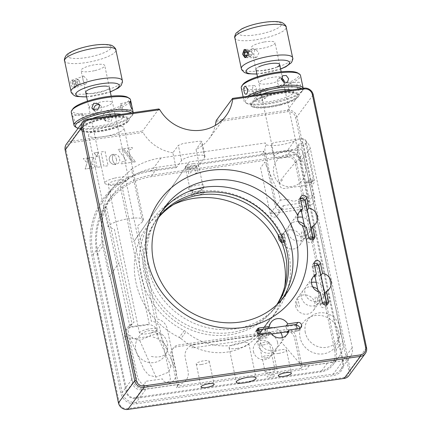 <?xml version="1.0" encoding="UTF-8"?>
<svg xmlns="http://www.w3.org/2000/svg" width="431" height="431" viewBox="0 0 431 431"><rect width="100%" height="100%" fill="white"/><g stroke="black" fill="none" stroke-linecap="round" stroke-linejoin="round"><path stroke-width="0.32" stroke-dasharray="2.15 1.62" d="M236.845 348.431A10.085 2.43 168.1 0 0 248.816 343.512A10.085 2.43 168.1 0 0 241.048 342.753A10.085 2.43 168.1 0 0 229.076 347.672A10.085 2.43 168.1 0 0 236.845 348.431M201.352 364.502A6.659 1.605 168.1 0 0 209.25 361.253A6.659 1.605 168.1 0 0 204.122 360.752A6.659 1.605 168.1 0 0 196.224 364.001A6.659 1.605 168.1 0 0 201.352 364.502M278.615 353.425A6.659 1.605 168.1 0 0 286.513 350.177A6.659 1.605 168.1 0 0 281.384 349.676A6.659 1.605 168.1 0 0 273.486 352.919A6.659 1.605 168.1 0 0 278.615 353.425M312.48 237.842L310.611 228.958L311.166 228.198M310.611 228.958A10.085 9.45 -143.5 0 1 304.426 229.842L306.554 239.927A3.227 3.022 36.5 0 0 312.798 239.706M306.446 227.115L304.426 229.842M297.584 217.386A10.085 9.45 36.5 0 0 292.789 220.694A10.085 9.45 36.5 0 0 291.248 228.069A10.085 9.45 36.5 0 0 298.947 236.037A10.085 9.45 36.5 0 0 309.016 232.681A10.085 9.45 36.5 0 0 310.606 225.537M282.391 298.904A74.644 69.919 -143.5 0 1 279.983 302.395A74.644 69.919 -143.5 0 1 205.468 327.204A74.644 69.919 -143.5 0 1 148.49 268.276A74.644 69.919 -143.5 0 1 159.923 213.663A74.644 69.919 -143.5 0 1 162.557 210.339M326.197 302.928L324.338 294.093L324.78 293.495M324.338 294.093A10.085 9.45 -143.5 0 1 318.153 294.982L320.281 305.062A3.227 3.022 36.5 0 0 326.526 304.846M320.174 292.256L318.153 294.982M311.489 282.477A10.085 9.45 36.5 0 0 306.516 285.828A10.085 9.45 36.5 0 0 304.97 293.209A10.085 9.45 36.5 0 0 312.674 301.172A10.085 9.45 36.5 0 0 322.744 297.821A10.085 9.45 36.5 0 0 324.489 292.121M142.553 221.76L131.477 169.184C128.416 172.589 118.676 180.298 113.191 187.361L111.413 189.662L105.498 199.833L103.655 207.133L108.003 226.711A18.156 4.375 -11.9 0 1 129.478 218.555A18.156 4.375 -11.9 0 1 143.464 219.923A18.156 4.375 -11.9 0 1 142.553 221.76L137.575 225.93L157.191 319.026A12.106 11.341 -143.5 0 1 167.201 328.756L176.085 370.902A12.106 11.341 -143.5 0 1 166.916 384.059L151.464 386.273A12.106 11.341 -143.5 0 1 137.457 376.441L128.573 334.294A12.106 11.341 -143.5 0 1 134.014 322.345L114.398 229.254L108.003 226.711M110.099 126.59A18.156 4.375 -11.9 0 1 124.085 127.959A18.156 4.375 -11.9 0 1 102.54 136.821A18.156 4.375 -11.9 0 1 88.554 135.447A18.156 4.375 -11.9 0 1 110.099 126.59M260.308 338.19L262.829 334.779L194.419 344.59L191.897 348L260.308 338.19A10.085 9.45 36.5 0 0 260.308 342.139A10.085 9.45 36.5 0 0 268.007 350.101A10.085 9.45 36.5 0 0 278.076 346.75A10.085 9.45 36.5 0 0 278.835 345.522L281.357 342.117A10.085 9.45 36.5 0 0 282.348 337.602M296.291 325.114A3.227 3.022 36.5 0 0 295.86 325.146L285.694 326.601A10.085 9.45 -143.5 0 1 286.847 329.596A10.085 9.45 -143.5 0 1 287.051 331.859M256.731 330.798A3.227 3.022 36.5 0 0 258.519 336.816L268.685 335.356L270.7 332.63M268.685 335.356A10.085 9.45 -143.5 0 1 267.532 332.366A10.085 9.45 -143.5 0 1 267.392 329.225L258.25 330.539M300.429 198.212A3.227 3.022 36.5 0 0 298.478 201.606L300.601 211.691M307.341 210.048L306.786 210.802L304.658 200.722A3.227 3.022 36.5 0 0 304.475 200.14M285.694 326.601L286.238 325.863M286.987 332.732L297.148 331.277A3.227 3.022 36.5 0 0 299.664 328.438M262.829 334.779A10.085 9.45 36.5 0 1 264.375 331.347A10.085 9.45 36.5 0 1 267.953 328.487L267.392 329.225M280.861 332.748A10.085 9.45 36.5 0 0 273.125 327.743M215.899 121.984L287.601 111.704A6.858 6.427 -143.5 0 1 295.537 117.275L348.83 370.17A6.858 6.427 -143.5 0 1 343.636 377.626L127.307 408.642A6.858 6.427 -143.5 0 1 119.371 403.071L66.078 150.177A6.858 6.427 -143.5 0 1 71.271 142.72L142.968 132.441L142.591 131.002L71.277 141.228A8.07 7.559 36.5 0 0 66.406 144.094M349.008 375.568A8.07 7.559 36.5 0 0 350.241 369.663L296.948 116.769A8.07 7.559 36.5 0 0 287.606 110.212L216.297 120.438M199.02 163.484L199.51 164.292L286.432 151.831A12.106 11.341 -143.5 0 1 300.439 161.663L342.429 360.914A12.106 11.341 -143.5 0 1 340.576 369.771A12.106 11.341 -143.5 0 1 333.265 374.07L136.25 402.317A12.106 11.341 -143.5 0 1 122.237 392.485L93.166 254.543A76.664 71.81 -143.5 0 1 104.916 198.454A76.664 71.81 -143.5 0 1 151.222 171.215L176.333 167.616L175.837 166.808L150.731 170.407A77.871 72.941 36.5 0 0 91.76 255.05L120.825 392.991A13.313 12.472 36.5 0 0 136.239 403.809L333.255 375.563A13.313 12.472 36.5 0 0 343.335 361.086L301.35 161.84A13.313 12.472 36.5 0 0 285.936 151.022L199.02 163.484L196.062 149.455A40.347 37.793 -143.5 0 0 209.218 138.55A40.347 37.793 -143.5 0 0 215.263 125.443M285.936 151.022L286.432 151.831L294.298 141.179L300.143 138.615A12.106 11.341 -143.5 0 1 310.266 148.366L352.256 347.618A12.106 11.341 -143.5 0 1 350.403 356.475A12.106 11.341 -143.5 0 1 343.087 360.774L309.221 365.633A12.106 11.341 -143.5 0 1 297.972 361.323L281.357 342.117M309.221 365.633L306.7 369.038L176.392 387.722L178.908 384.312L146.077 389.021A12.106 11.341 -143.5 0 1 132.064 379.188L102.993 241.247A76.664 71.81 -143.5 0 1 103.93 207.397M131.477 169.184A76.664 71.81 -143.5 0 1 161.049 157.918L265.458 142.952L265.981 145.425A8.07 7.559 -143.5 0 0 265.033 150.904L275.937 202.635A8.07 7.559 -143.5 0 0 285.279 209.191L308.456 205.867A8.07 7.559 -143.5 0 0 314.565 197.096L303.666 145.366A8.07 7.559 -143.5 0 0 300.531 140.474L300.143 138.615M199.51 164.292L204.72 157.245A12.106 2.92 168.1 0 0 204.973 156.41A12.106 2.92 168.1 0 0 194.095 155.747A12.106 2.92 168.1 0 0 181.543 160.569L176.333 167.616M175.837 166.808L172.885 152.779L178.342 145.392L183.046 143.512L198.723 141.201L201.8 141.357L196.062 149.455M93.43 157.143L89.777 168.365L85.139 169.027L88.694 157.821L93.43 157.143L89.772 168.376L85.128 169.038L88.689 157.832L93.419 157.153M123.471 148.717L132.231 147.461L132.468 148.582L127.193 151.065L135.42 161.819L133.637 162.072L123.471 148.717M135.415 161.83L133.632 162.083L123.46 148.727L132.225 147.472L132.462 148.593L127.183 151.076L135.42 161.819M118.116 149.492L122.188 148.91L132.365 162.255L121.326 163.839L121.036 162.46L126.235 160.187L118.126 149.482L122.194 148.9L132.355 162.266L121.316 163.85L121.025 162.471L126.229 160.197L118.126 149.482M112.841 154.336L113.364 154.228L112.372 156.986L112.62 160.289L113.746 162.67L115.524 164.577L113.445 164.475L111.559 163.602L110.104 162.115L109.269 160.154L109.253 158.091L110.018 156.286L111.43 154.939L113.375 154.217L112.378 156.976L112.48 159.685L113.498 162.261L115.535 164.567L113.45 164.464L111.57 163.586L110.11 162.104L109.28 160.143L109.188 158.576L109.77 156.69L111.036 155.208L112.847 154.325M97.05 167.33L94.863 156.949L98.963 156.361L101.15 166.743L97.05 167.33M94.012 152.962L98.209 152.358L96.943 156.383L94.012 152.962L98.22 152.348L96.953 156.372L94.017 152.951M87.531 157.999L86.152 161.943L83.242 158.613L87.531 157.999M91.006 168.198L92.353 163.899L95.634 167.535L91.006 168.198M116.564 159.723L115.443 156.545L113.412 154.244L116.499 154.691L117.825 155.532L119.15 157.153L119.802 160.235L119.43 161.684L118.315 163.29L115.578 164.594L116.478 162.282L116.564 159.723M103.984 166.334L100.956 151.965L105.062 151.378L108.089 165.746L103.984 166.334M172.885 152.779A40.347 37.793 -143.5 0 1 142.968 132.441M294.298 141.179A18.156 4.375 -11.9 0 1 274.655 145.511A18.156 4.375 -11.9 0 1 265.458 142.952M314.156 263.352A3.227 3.022 36.5 0 0 312.206 266.746L314.328 276.831M320.955 275.344L320.513 275.942L318.385 265.862A3.227 3.022 36.5 0 0 318.218 265.307M315.018 276.513A10.085 9.45 -143.5 0 1 320.513 275.942M323.794 288.808A10.085 9.45 36.5 0 0 316.257 282.397M305.32 332.635A18.156 17.008 -143.5 0 1 319.069 312.901A18.156 17.008 -143.5 0 1 340.086 327.652A18.156 17.008 -143.5 0 1 326.337 347.386A18.156 17.008 -143.5 0 1 305.32 332.635M310.509 225.068A10.085 9.45 36.5 0 0 302.686 217.294M194.419 344.59A12.106 11.341 36.5 0 0 185.249 357.746L188.078 371.156A12.106 11.341 -143.5 0 1 178.908 384.312M301.425 211.319A10.085 9.45 -143.5 0 1 306.786 210.802M80.214 129.138C80.064 128.152 80.936 126.967 82.838 125.588A25.014 6.029 -11.9 0 1 122.668 116.3A25.014 6.029 -11.9 0 1 114.123 127.862A25.014 6.029 -11.9 0 1 80.214 129.138L71.277 141.228L71.271 142.72M158.888 108.957L142.591 131.002M296.544 98.123A25.014 6.029 -11.9 0 1 256.714 107.416A25.014 6.029 -11.9 0 1 265.259 95.854A25.014 6.029 -11.9 0 1 299.168 94.572C299.335 95.644 298.462 96.83 296.544 98.123L287.606 110.212L287.601 111.704M103.99 166.323L100.962 151.954L105.072 151.367L108.1 165.736L103.99 166.323M87.541 157.988L86.162 161.932L83.248 158.603L87.541 157.988M91.016 168.187L92.358 163.888L95.644 167.519L91.016 168.187M306.339 141.88L314.409 180.196A4.035 3.782 -143.5 0 1 311.354 184.581L284.315 188.46A4.035 3.782 -143.5 0 1 279.644 185.179L271.568 146.863A4.035 3.782 -143.5 0 1 274.622 142.478L301.668 138.599A4.035 3.782 -143.5 0 1 306.339 141.88M116.575 159.712L115.454 156.534L113.418 154.233L116.51 154.681L118.218 155.877L119.161 157.143L119.813 160.224L119.441 161.673L118.32 163.279L115.589 164.583L116.489 162.271L116.575 159.712M97.061 167.32L94.874 156.938L98.968 156.351L101.156 166.732L97.061 167.32M263.939 336.6L267.29 337.694L259.193 339.396L263.939 336.6M260.782 332.123L262.501 329.796C258.557 334.052 256.467 336.87 260.782 332.123L258.207 334.715L259.193 339.396M266.25 358.091C271.115 356.523 272.952 354.045 267.974 355.758C262.727 355.51 260.906 357.983 266.25 358.091M253.423 351.454A10.085 9.45 36.5 0 0 261.121 359.422A10.085 9.45 36.5 0 0 271.191 356.065A10.085 9.45 36.5 0 0 272.737 348.684A10.085 9.45 36.5 0 0 265.038 340.722A10.085 9.45 36.5 0 0 254.969 344.078A10.085 9.45 36.5 0 0 253.423 351.454M277.526 342.209A10.085 9.45 -143.5 0 1 275.98 349.589A10.085 9.45 -143.5 0 1 265.911 352.941A10.085 9.45 -143.5 0 1 258.207 344.978A10.085 9.45 -143.5 0 1 259.753 337.597A10.085 9.45 -143.5 0 1 265.846 334.014L177.001 346.756A8.07 7.559 36.5 0 0 170.886 355.527L177.346 386.176L300.962 368.457L294.502 337.802A8.07 7.559 36.5 0 0 285.16 331.245L265.846 334.014A10.085 9.45 -143.5 0 1 277.526 342.209M284.729 286.459A77.268 72.376 -143.5 0 1 272.015 317.593A77.268 72.376 -143.5 0 1 265.641 325.028L270.679 318.207A8.07 7.559 36.5 0 0 270.016 318.983A8.07 7.559 36.5 0 0 269.515 319.764A56.488 52.911 -143.5 0 1 265.997 325.243A56.488 52.911 -143.5 0 1 185.987 331.741A8.07 7.559 36.5 0 0 184.247 330.599A77.268 72.376 -143.5 0 1 140.937 275.457A77.268 72.376 -143.5 0 1 152.779 218.921A77.268 72.376 -143.5 0 1 229.912 193.244A77.268 72.376 -143.5 0 1 288.894 254.242A77.268 72.376 -143.5 0 1 277.052 310.773A77.268 72.376 -143.5 0 1 270.679 318.207M184.247 330.599L179.21 337.419A77.268 72.376 -143.5 0 1 135.9 282.273A77.268 72.376 -143.5 0 1 147.736 225.742A77.268 72.376 -143.5 0 1 173.768 204.45M284.061 233.866L278.2 234.706L280.796 237.47L281.454 242.594L285.236 242.05L284.061 233.866L282.995 239.237L285.236 242.05M196.385 195.62L191.31 195.372L193.589 193.503L199.16 191.87L204.342 192.625L199.768 194.979M281.842 240.8A10.085 9.45 36.5 0 0 289.54 248.762A10.085 9.45 36.5 0 0 299.61 245.411A10.085 9.45 36.5 0 0 301.156 238.031A10.085 9.45 36.5 0 0 293.452 230.068A10.085 9.45 36.5 0 0 283.382 233.419A10.085 9.45 36.5 0 0 281.842 240.8M304.033 234.135C304.238 239.264 302.411 241.737 302.309 236.468C300.272 231.598 302.104 229.136 304.033 234.135M298.322 221.647A10.085 9.45 36.5 0 0 289.433 225.235A10.085 9.45 36.5 0 0 287.886 232.616A10.085 9.45 36.5 0 0 295.585 240.579A10.085 9.45 36.5 0 0 305.654 237.228A10.085 9.45 36.5 0 0 307.201 229.847A10.085 9.45 36.5 0 0 304.205 224.519M193.223 163.705A6.659 1.605 -11.9 0 1 198.352 164.206A6.659 1.605 -11.9 0 1 190.454 167.454A6.659 1.605 -11.9 0 1 185.325 166.953A6.659 1.605 -11.9 0 1 193.223 163.705M158.57 217.472A73.636 68.971 36.5 0 0 155.699 221.081A73.636 68.971 36.5 0 0 144.417 274.956A73.636 68.971 36.5 0 0 200.625 333.088A73.636 68.971 36.5 0 0 274.132 308.618A73.636 68.971 36.5 0 0 276.74 304.814M277.214 304.367A73.636 68.971 -143.5 0 1 275.813 306.344A73.636 68.971 -143.5 0 1 202.306 330.814A73.636 68.971 -143.5 0 1 146.093 272.683A73.636 68.971 -143.5 0 1 157.374 218.808A73.636 68.971 -143.5 0 1 158.85 216.89M296.722 304.378C298.651 309.383 300.477 306.915 298.441 302.045C298.344 296.77 296.512 299.254 296.722 304.378M295.564 305.94A10.085 9.45 36.5 0 0 303.268 313.903A10.085 9.45 36.5 0 0 313.337 310.546A10.085 9.45 36.5 0 0 314.883 303.171A10.085 9.45 36.5 0 0 307.179 295.208A10.085 9.45 36.5 0 0 297.11 298.559A10.085 9.45 36.5 0 0 295.564 305.94M317.76 299.276C317.965 304.405 316.138 306.877 316.036 301.608C314 296.738 315.831 294.271 317.76 299.276M312.728 286.906A10.085 9.45 36.5 0 0 303.16 290.375A10.085 9.45 36.5 0 0 301.614 297.756A10.085 9.45 36.5 0 0 309.313 305.719A10.085 9.45 36.5 0 0 319.382 302.368A10.085 9.45 36.5 0 0 320.928 294.987A10.085 9.45 36.5 0 0 317.749 289.487M270.264 213.808L260.577 167.826L264.774 162.148L279.132 194.424L280.344 200.173L270.264 213.808L275.474 206.761A4.035 3.782 36.5 0 0 282.58 208.609A4.035 3.782 36.5 0 0 283.199 205.657L277.995 212.704A4.035 3.782 36.5 0 1 273.346 216.992A4.035 3.782 36.5 0 1 270.264 213.808L303.101 209.1L313.181 195.464L306.904 196.364L302.266 198.19M179.21 337.419A8.07 7.559 -143.5 0 1 180.95 338.561L185.987 331.741M269.515 319.764L264.472 326.585A8.07 7.559 -143.5 0 1 264.973 325.804A8.07 7.559 -143.5 0 1 265.641 325.028M313.897 234.803A4.138 1.051 81.8 0 1 313.93 229.712A4.138 1.051 81.8 0 1 315.621 232.476A4.138 1.051 81.8 0 1 315.589 237.567A4.138 1.051 81.8 0 1 313.897 234.803M327.625 299.944A4.138 1.051 81.8 0 1 327.657 294.852A4.138 1.051 81.8 0 1 329.349 297.616A4.138 1.051 81.8 0 1 329.316 302.707A4.138 1.051 81.8 0 1 327.625 299.944M334.731 350.478A18.964 17.763 -143.5 0 1 320.373 371.091L134.946 397.678A6.858 6.427 -143.5 0 1 127.005 392.108L97.939 254.161A71.417 66.897 -143.5 0 1 152.019 176.538L287.229 157.153A6.858 6.427 -143.5 0 1 295.165 162.724L334.731 350.478L336.142 349.972L296.576 162.218A8.07 7.559 36.5 0 0 287.235 155.661L152.03 175.045A72.629 68.028 36.5 0 0 108.159 200.851A72.629 68.028 36.5 0 0 97.029 253.988L126.1 391.93A8.07 7.559 36.5 0 0 135.442 398.486L320.869 371.899A20.176 18.899 36.5 0 0 333.055 364.734A20.176 18.899 36.5 0 0 336.142 349.972L342.613 341.223L303.047 153.468A8.07 7.559 36.5 0 0 296.717 147.057L294.621 149.896A8.07 7.559 -143.5 0 0 291.604 149.751L261.665 154.045L263.767 151.206L189.403 161.867L188.73 162.773L157.827 167.206A72.629 68.028 36.5 0 0 121.644 184.366L120.217 186.3L149.271 324.177A8.07 7.559 36.5 0 0 148.296 324.252L130.911 326.746A8.07 7.559 36.5 0 0 129.957 326.946L104.954 208.292A72.629 68.028 -143.5 0 1 112.523 194.941A72.629 68.028 -143.5 0 1 120.217 186.3M104.954 208.292L106.382 206.357L118.455 263.643L119.123 262.732L132.058 324.101L129.957 326.946M106.382 206.357A72.629 68.028 36.5 0 0 102.826 246.149L97.029 253.988L97.939 254.161M188.73 162.773L133.729 241.716L121.644 184.366M264.472 326.585A56.488 52.911 -143.5 0 1 260.954 332.064A56.488 52.911 -143.5 0 1 180.95 338.561M119.123 262.732L109.959 275.894L132.565 383.181A8.07 7.559 36.5 0 0 141.907 389.737L178.606 384.474L172.147 353.819A8.07 7.559 -143.5 0 1 178.256 345.048L286.421 329.543A8.07 7.559 -143.5 0 1 295.763 336.094L302.223 366.749L327.334 363.15A20.176 18.899 36.5 0 0 339.52 355.984A20.176 18.899 36.5 0 0 342.613 341.223M283.199 205.657L300.585 203.163A4.035 3.782 36.5 0 0 305.256 206.444A4.035 3.782 36.5 0 0 308.31 202.058L296.717 147.057M263.767 151.206L275.474 206.761M132.058 324.101A8.07 7.559 36.5 0 0 126.897 332.673L137.397 382.486A4.035 3.782 36.5 0 0 142.068 385.767A4.035 3.782 36.5 0 0 145.123 381.381L162.503 378.887A4.035 3.782 36.5 0 0 167.174 382.168A4.035 3.782 36.5 0 0 170.234 377.782L159.734 327.969A8.07 7.559 36.5 0 0 151.373 321.332L134.402 240.805L189.403 161.867M338.658 331.918A20.176 18.899 36.5 0 0 315.309 315.53A20.176 18.899 36.5 0 0 300.03 337.457A20.176 18.899 36.5 0 0 323.385 353.846A20.176 18.899 36.5 0 0 338.658 331.918M109.959 275.894L109.285 276.799L102.826 246.149M272.009 374.916A4.138 0.997 168.1 0 0 267.193 376.651A4.138 0.997 168.1 0 0 270.291 377.249A4.138 0.997 168.1 0 0 275.113 375.514A4.138 0.997 168.1 0 0 272.009 374.916M302.223 366.749L300.962 368.457M177.346 386.176L178.606 384.474M158.021 335.21L157.213 331.374A8.07 7.559 36.5 0 0 147.876 324.823L130.491 327.312A8.07 7.559 36.5 0 0 124.381 336.083L125.189 339.914A4.035 3.782 36.5 0 1 128.244 335.528A4.035 3.782 36.5 0 1 132.915 338.809L150.295 336.315A4.035 3.782 36.5 0 1 153.35 331.929A4.035 3.782 36.5 0 1 158.021 335.21M298.478 201.606L300.493 198.88L294.114 201.406L286.62 199.273L280.344 200.173M170.827 365.881L168.823 372.088L156.038 377.13L148.544 374.997L144.121 369.712L129.763 337.43L139.628 340.237L156.469 333.599L159.535 333.163L173.892 365.44L170.827 365.881L156.469 333.599M156.038 377.13L139.628 340.237M314.603 265.841A3.028 0.727 168.1 0 0 312.981 266.864A3.028 0.727 168.1 0 0 313.606 267.161A3.028 0.727 168.1 0 0 316.979 266.73A3.028 0.727 168.1 0 0 318.908 265.615M323.088 303.871A3.028 0.727 -11.9 0 1 321.359 303.941A3.028 0.727 -11.9 0 1 320.734 303.645A3.028 0.727 -11.9 0 1 322.372 302.621M300.881 200.727A3.028 0.727 168.1 0 0 299.4 201.703A3.028 0.727 168.1 0 0 302.616 201.773A3.028 0.727 168.1 0 0 305.32 200.453M309.361 238.731A3.028 0.727 -11.9 0 1 307.152 238.488A3.028 0.727 -11.9 0 1 308.65 237.503M295.714 324.505A3.028 0.77 -98.2 0 0 295.472 328.136A3.028 0.77 -98.2 0 0 296.571 330.496A3.028 0.77 -98.2 0 0 297.018 328.858M259.931 334.117A3.028 0.77 81.8 0 1 259.489 335.814A3.028 0.77 81.8 0 1 258.428 333.675M263.185 344.94A5.043 1.218 168.1 0 0 269.224 342.473A5.043 1.218 168.1 0 0 265.388 342.085A5.043 1.218 168.1 0 0 259.354 344.552A5.043 1.218 168.1 0 0 263.185 344.94M269.046 372.745A5.043 1.218 168.1 0 0 275.08 370.277A5.043 1.218 168.1 0 0 271.25 369.89A5.043 1.218 168.1 0 0 265.21 372.357A5.043 1.218 168.1 0 0 269.046 372.745M281.292 239.2A3.028 0.77 81.8 0 1 281.308 235.488A3.028 0.77 81.8 0 1 282.553 237.497A3.028 0.77 81.8 0 1 282.138 241.268A3.028 0.77 81.8 0 1 281.292 239.2M282.806 239.485A5.043 1.282 81.8 0 1 282.833 233.3A5.043 1.282 81.8 0 1 284.907 236.657A5.043 1.282 81.8 0 1 284.212 242.939A5.043 1.282 81.8 0 1 282.806 239.485M306.565 182.415A3.227 0.776 168.1 0 0 306.689 182.717A3.227 0.776 168.1 0 0 309.867 182.647A3.227 0.776 168.1 0 0 312.809 181.429A3.227 0.776 168.1 0 0 312.852 181.354A3.227 0.776 168.1 0 0 310.067 181.025A3.227 0.776 168.1 0 0 306.565 182.415M313.477 180.454A4.035 0.975 -11.9 0 1 313.423 180.551A4.035 0.975 -11.9 0 1 309.749 182.071A4.035 0.975 -11.9 0 1 305.773 182.162A4.035 0.975 -11.9 0 1 305.601 181.952A4.035 0.975 -11.9 0 1 305.617 181.785A4.035 0.975 -11.9 0 1 309.668 180.104A4.035 0.975 -11.9 0 1 313.493 180.287A4.035 0.975 -11.9 0 1 313.477 180.454M297.869 144.999A4.035 0.975 168.1 0 0 297.848 145.166A4.035 0.975 168.1 0 0 301.673 145.349A4.035 0.975 168.1 0 0 305.724 143.668A4.035 0.975 168.1 0 0 305.746 143.501A4.035 0.975 168.1 0 0 301.915 143.318A4.035 0.975 168.1 0 0 297.869 144.999M256.553 57.501L255.761 57.706L253.627 54.225L254.893 49.646L255.793 49.436L258.902 52.921L256.553 57.501M277.041 67.053A12.106 2.92 -11.9 0 1 260.367 70.808A12.106 2.92 -11.9 0 1 258.552 66.983M285.543 157.089A12.106 2.92 -11.9 0 1 274.278 156.491A12.106 2.92 -11.9 0 1 286.707 150.909A12.106 2.92 -11.9 0 1 297.972 151.502A12.106 2.92 -11.9 0 1 285.543 157.089M263.777 42.087A12.106 2.92 168.1 0 0 251.348 47.674A12.106 2.92 168.1 0 0 262.608 48.267A12.106 2.92 168.1 0 0 275.037 42.68A12.106 2.92 168.1 0 0 263.777 42.087M281.395 78.334A4.035 3.437 54.3 0 0 278.501 78.728A4.035 3.437 54.3 0 0 277.295 82.278A4.035 3.437 54.3 0 0 283.205 85.284A4.035 3.437 54.3 0 0 284.503 82.569M241.268 87.902A30.262 7.295 168.1 0 0 265 90.122A30.262 7.295 168.1 0 0 297.579 79.616A30.262 7.295 168.1 0 0 300.493 75.42M303.187 88.269A30.262 7.295 -11.9 0 1 303.235 88.452A30.262 7.295 -11.9 0 1 302.686 90.418A30.262 7.295 -11.9 0 1 300.326 92.643A30.262 7.295 -11.9 0 1 271.433 102.551A30.262 7.295 -11.9 0 1 245.32 102.508A30.262 7.295 -11.9 0 1 244.016 100.929A30.262 7.295 -11.9 0 1 246.931 96.738A30.262 7.295 -11.9 0 1 247.674 96.226M299.76 89.96C300.676 88.991 300.903 87.31 300.434 84.912C299.922 82.655 299.157 81.782 298.144 82.299C297.067 83.285 296.684 84.977 296.991 87.38L299.243 90.154L299.76 89.96M288.878 89.637A4.035 1.88 85.6 0 1 288.334 88.048A4.035 1.88 85.6 0 1 289.745 82.79L298.144 82.299M289.745 82.79A4.035 1.88 85.6 0 1 291.771 85.575A4.035 1.88 85.6 0 1 290.359 90.833A4.035 1.88 85.6 0 1 289.287 90.262M255.912 97.621L258.228 100.827L261.736 100.692L263.029 97.077L260.55 94.001L257.027 94.141L255.912 97.621M267.215 94.077A4.035 3.437 -125.7 0 1 266.008 97.627A4.035 3.437 -125.7 0 1 260.098 94.621A4.035 3.437 -125.7 0 1 261.305 91.07A4.035 3.437 -125.7 0 1 267.215 94.077M252.738 90.774A4.035 1.88 -94.4 0 0 254.764 93.565A4.035 1.88 -94.4 0 0 256.176 88.307A4.035 1.88 -94.4 0 0 254.15 85.516A4.035 1.88 -94.4 0 0 252.738 90.774M251.963 95.612A29.049 7.004 168.1 0 0 248.24 97.805A29.049 7.004 168.1 0 0 246.694 103.343A29.049 7.004 168.1 0 0 271.762 103.386A29.049 7.004 168.1 0 0 299.497 93.877A29.049 7.004 168.1 0 0 301.765 91.738A29.049 7.004 168.1 0 0 301.344 88.533M297.816 73.006A29.049 7.004 -11.9 0 1 296.269 78.55A29.049 7.004 -11.9 0 1 261.547 89.088A29.049 7.004 -11.9 0 1 242.745 84.611M260.405 81.297A11.599 2.796 -11.9 0 1 275.581 76.966A11.599 2.796 -11.9 0 1 280.872 79.73A11.599 2.796 -11.9 0 1 265.695 84.061A11.599 2.796 -11.9 0 1 260.405 81.297M262.193 94.147A20.176 4.865 168.1 0 0 256.073 97.201A20.176 4.865 168.1 0 0 265.27 102.012A20.176 4.865 168.1 0 0 291.668 94.475A20.176 4.865 168.1 0 0 291.114 89.998M269.364 95.122A23.403 5.641 -11.9 0 1 296.571 93.624A23.403 5.641 -11.9 0 1 279.988 104.221A23.403 5.641 -11.9 0 1 252.205 102.977A23.403 5.641 -11.9 0 1 269.364 95.122M280.333 105.142A24.211 5.835 168.1 0 0 297.487 94.184A24.211 5.835 168.1 0 0 269.343 95.73A24.211 5.835 168.1 0 0 251.591 103.855A24.211 5.835 168.1 0 0 280.333 105.142M247.949 51.542L251.65 51.553L250.723 51.068A2.624 1.692 -89.8 0 0 249.851 50.977A2.624 1.692 -89.8 0 0 249.064 51.575A2.624 1.692 -89.8 0 0 248.515 54.058A2.624 1.692 -89.8 0 0 249.624 56.035A2.624 1.692 -89.8 0 0 250.497 56.122A2.624 1.692 -89.8 0 0 251.284 55.524L252.022 54.527L248.326 54.511L247.949 51.542L247.399 51.251M249.802 50.578L248.326 52.577L248.703 55.545L250.551 56.52L251.284 55.524A2.624 1.692 -89.8 0 0 250.723 51.068L249.802 50.578L246.101 50.567M248.326 52.577L247.782 52.571M246.834 56.499L248.326 54.511M250.551 56.52L246.85 56.504M248.703 55.545L247.378 55.54M245.772 57.452A4.062 2.624 -89.8 0 0 246.979 57.517A4.062 2.624 -89.8 0 0 249.048 52.744A4.062 2.624 -89.8 0 0 245.977 49.554A4.062 2.624 -89.8 0 0 245.853 49.597M71.918 80.241L74.994 83.98L74.137 88.064L73.572 88.096C71.196 87.655 69.439 79.315 71.918 80.241L83.727 76.093C81.61 75.037 83.366 83.382 85.381 83.948L85.968 83.91L87.132 79.724L83.727 76.093M107.626 86.324A12.106 2.92 -11.9 0 1 103.682 91.194A12.106 2.92 -11.9 0 1 87.38 93.435M146.89 329.37A9.078 2.187 -11.9 0 1 157.256 329.403A9.078 2.187 -11.9 0 1 149.859 333.185A9.078 2.187 -11.9 0 1 139.493 333.147A9.078 2.187 -11.9 0 1 146.89 329.37M118.53 184.511A9.078 2.187 168.1 0 0 125.927 180.734A9.078 2.187 168.1 0 0 115.562 180.697A9.078 2.187 168.1 0 0 108.159 184.479A9.078 2.187 168.1 0 0 118.53 184.511M114.662 178.143A12.106 2.92 -11.9 0 1 128.486 178.192A12.106 2.92 -11.9 0 1 118.622 183.234A12.106 2.92 -11.9 0 1 104.798 183.186A12.106 2.92 -11.9 0 1 114.662 178.143M94.885 70.582A12.106 2.92 168.1 0 0 104.744 65.539A12.106 2.92 168.1 0 0 90.919 65.49A12.106 2.92 168.1 0 0 81.055 70.533A12.106 2.92 168.1 0 0 94.885 70.582M94.303 110.358A4.035 3.857 -47.8 0 0 101.748 107.594A4.035 3.857 -47.8 0 0 99.34 104.835M71.298 112.27A30.262 7.295 168.1 0 0 71.999 113.407A30.262 7.295 168.1 0 0 104.965 112.604A30.262 7.295 168.1 0 0 130.518 99.793M72.564 116.09C72.166 115.81 72.225 116.801 72.753 119.064L74.18 123.756C74.746 123.988 74.859 122.954 74.504 120.653C73.879 118.299 73.232 116.779 72.564 116.09L82.009 113.552A4.035 0.673 -104.3 0 1 83.883 118.256A4.035 0.673 -104.3 0 1 84.007 121.375A4.035 0.673 -104.3 0 1 82.132 116.672A4.035 0.673 -104.3 0 1 82.009 113.552M120.68 106.834A4.035 0.673 75.7 0 0 122.555 111.537A4.035 0.673 75.7 0 0 122.431 108.423A4.035 0.673 75.7 0 0 120.556 103.72A4.035 0.673 75.7 0 0 120.68 106.834M104.943 119.435L106.112 121.461L110.772 121.865L112.653 117.469L111.527 115.481L106.931 115.136L104.943 119.435M110.519 115.535A4.035 3.857 132.2 0 1 103.957 119.511A4.035 3.857 132.2 0 1 104.744 113.154A4.035 3.857 132.2 0 1 110.519 115.535M74.18 123.756L84.007 121.375M78.059 128.325A29.049 7.004 168.1 0 0 107.2 126.655A29.049 7.004 168.1 0 0 131.789 116.111A29.049 7.004 168.1 0 0 131.649 113.132A29.049 7.004 168.1 0 0 131.369 112.906M127.845 97.379A29.049 7.004 -11.9 0 1 128.422 97.805A29.049 7.004 -11.9 0 1 106.98 110.605A29.049 7.004 -11.9 0 1 72.914 111.963A29.049 7.004 -11.9 0 1 72.774 108.984M89.583 107.712A11.599 2.796 -11.9 0 1 98.144 102.6A11.599 2.796 -11.9 0 1 111.748 102.055A11.599 2.796 -11.9 0 1 103.187 107.168A11.599 2.796 -11.9 0 1 89.583 107.712M92.218 118.52A20.176 4.865 168.1 0 0 84.621 125.125A20.176 4.865 168.1 0 0 108.283 124.182A20.176 4.865 168.1 0 0 123.169 115.292A20.176 4.865 168.1 0 0 121.143 114.371M133.217 112.636A30.262 7.295 -11.9 0 1 133.265 112.82A30.262 7.295 -11.9 0 1 132.71 114.791A30.262 7.295 -11.9 0 1 105.159 126.197A30.262 7.295 -11.9 0 1 75.344 126.876M82.795 126.682A23.403 5.641 -11.9 0 1 104.679 118.288A23.403 5.641 -11.9 0 1 126.595 117.997A23.403 5.641 -11.9 0 1 126.612 121.402A23.403 5.641 -11.9 0 1 99.033 130.744A23.403 5.641 -11.9 0 1 82.235 127.344A23.403 5.641 -11.9 0 1 82.795 126.682M127.528 122.081A24.211 5.835 168.1 0 0 127.511 118.552A24.211 5.835 168.1 0 0 104.835 118.859A24.211 5.835 168.1 0 0 82.202 127.538A24.211 5.835 168.1 0 0 81.621 128.222A24.211 5.835 168.1 0 0 99.001 131.741A24.211 5.835 168.1 0 0 127.528 122.081M77.957 79.665A2.624 1.212 -109.4 0 1 79.148 80.737A2.624 1.212 -109.4 0 1 79.886 82.844A2.624 1.212 -109.4 0 1 79.008 84.648A2.624 1.212 -109.4 0 1 77.144 81.868A2.624 1.212 -109.4 0 1 77.957 79.665M72.791 81.852L73.825 80.705L75.468 82.423L76.077 85.3L75.037 86.453L73.399 84.729L72.791 81.852L76.842 80.43L77.876 79.282L73.825 80.705M77.876 79.282L79.519 81.001L75.468 82.423M76.077 85.3L80.123 83.878L79.088 85.031L75.037 86.453M79.088 85.031L77.445 83.307L73.399 84.729M75.247 87.434A4.062 1.88 -109.4 0 1 72.36 83.135A4.062 1.88 -109.4 0 1 73.62 79.719A4.062 1.88 -109.4 0 1 76.508 84.018A4.062 1.88 -109.4 0 1 75.247 87.434M196.746 166.307L194.473 167.751L189.909 168.661L187.614 168.122L189.888 166.678L194.456 165.773L196.746 166.307L197.958 172.055L195.685 173.499L194.473 167.751M195.399 167.971A6.54 1.579 -11.9 0 1 186.639 169.119A6.54 1.579 -11.9 0 1 188.967 166.463A6.54 1.579 -11.9 0 1 197.721 165.31A6.54 1.579 -11.9 0 1 195.399 167.971M187.614 168.122L188.826 173.871L191.1 172.427L189.888 166.678M199.51 190.788A5.043 1.218 -11.9 0 1 192.307 191.509A5.043 1.218 -11.9 0 1 194.548 189.624A5.043 1.218 -11.9 0 1 199.909 188.627A5.043 1.218 -11.9 0 1 201.87 189.495A5.043 1.218 -11.9 0 1 199.51 190.788M200.388 188.261A8.07 1.945 -11.9 0 1 188.87 189.419A8.07 1.945 -11.9 0 1 192.452 186.402A8.07 1.945 -11.9 0 1 201.029 184.807A8.07 1.945 -11.9 0 1 204.17 186.192A8.07 1.945 -11.9 0 1 200.388 188.261M199.408 190.766A4.843 1.169 -11.9 0 1 192.291 191.202A4.843 1.169 -11.9 0 1 194.645 189.645A4.843 1.169 -11.9 0 1 201.762 189.209A4.843 1.169 -11.9 0 1 199.408 190.766M200.216 194.596A4.843 1.169 -11.9 0 1 193.099 195.038A4.843 1.169 -11.9 0 1 195.453 193.481A4.843 1.169 -11.9 0 1 202.57 193.04A4.843 1.169 -11.9 0 1 200.216 194.596M295.86 325.146L296.119 324.796M304.658 200.722L305.024 200.226M306.554 239.927L308.569 237.195M297.148 331.277L299.168 328.551M258.519 336.816L260.534 334.09M66.078 150.177L65.167 149.999M119.371 403.071L118.46 402.893M127.307 408.642L127.802 409.45M343.636 377.626L344.132 378.434M348.83 370.17L350.241 369.663L366.533 347.618M295.537 117.275L296.948 116.769L313.24 94.723M310.266 148.366L300.439 161.663L301.35 161.84M343.335 361.086L342.429 360.914L352.256 347.618M343.087 360.774L333.265 374.07L333.255 375.563M136.239 403.809L136.25 402.317L146.077 389.021M132.064 379.188L122.237 392.485L120.825 392.991M102.993 241.247L93.166 254.543L91.76 255.05M161.049 157.918L151.222 171.215L150.731 170.407M204.72 157.245L201.519 142.068M181.543 160.569L178.342 145.392M312.206 266.746L314.221 264.02M318.385 265.862L318.708 265.421M320.281 305.062L322.296 302.336M82.838 125.588L87.574 119.182M303.903 88.166L299.168 94.572M295.165 162.724L296.576 162.218L303.047 153.468M291.604 149.751L287.235 155.661L287.229 157.153M152.019 176.538L152.03 175.045L157.827 167.206M132.565 383.181L126.1 391.93L127.005 392.108M141.907 389.737L135.442 398.486L134.946 397.678M327.334 363.15L320.869 371.899L320.373 371.091M282.623 179.765A16.141 0.857 -50.1 0 1 279.191 182.938A16.141 0.857 -50.1 0 1 281.815 178.849A16.141 0.857 -50.1 0 1 296.453 161.339M151.292 356.415A16.141 9.552 18.5 0 0 166.91 351.728A16.141 9.552 18.5 0 0 167.206 350.064A16.141 9.552 18.5 0 0 151.917 336.789M292.649 57.776A26.226 6.325 -11.9 0 1 287.019 63.26A26.226 6.325 -11.9 0 1 259.074 70.889A26.226 6.325 -11.9 0 1 241.322 68.594M234.863 37.939A26.226 6.325 168.1 0 0 252.614 40.239A26.226 6.325 168.1 0 0 280.559 32.605A26.226 6.325 168.1 0 0 286.189 27.121M242.772 28.635A22.191 5.35 -11.9 0 1 273.335 21.744A22.191 5.35 -11.9 0 1 276.67 28.764A22.191 5.35 -11.9 0 1 246.101 35.649A22.191 5.35 -11.9 0 1 242.772 28.635M256.876 73.9A22.191 5.35 168.1 0 0 280.565 68.906M122.361 80.64A26.226 6.325 -11.9 0 1 104.275 90.709A26.226 6.325 -11.9 0 1 74.762 93.748A26.226 6.325 -11.9 0 1 71.034 91.453M64.575 60.798A26.226 6.325 168.1 0 0 68.303 63.098A26.226 6.325 168.1 0 0 97.815 60.06A26.226 6.325 168.1 0 0 115.901 49.985M70.873 58.077A22.191 5.35 -11.9 0 1 78.103 49.145A22.191 5.35 -11.9 0 1 107.987 45.039A22.191 5.35 -11.9 0 1 100.757 53.977A22.191 5.35 -11.9 0 1 70.873 58.077M86.583 96.759A22.191 5.35 168.1 0 0 110.271 91.771M248.816 343.512L256.084 377.998M209.25 361.253L214.099 384.242M286.513 350.177L291.356 373.165M309.016 232.681L315.734 223.592M285.02 295.58L279.983 302.395M322.744 297.821L329.462 288.732M143.464 219.923L124.085 127.959M278.076 346.75L287.315 334.246M298.974 199.246L300.989 196.52M312.238 241.398L314.253 238.672M299.098 330.13L301.118 327.404M255.276 331.832L257.296 329.106M264.375 331.347L271.094 322.259M340.576 369.771L350.403 356.475M103.655 207.133L88.554 135.447M111.413 189.662L104.916 198.454M204.973 156.41L201.8 141.357M312.701 264.386L314.716 261.66M325.965 306.538L327.98 303.812M306.516 285.828L313.235 276.74M164.965 206.848L159.923 213.663M292.789 220.694L299.507 211.599M226.016 115.82L209.218 138.55M273.486 352.919L278.329 375.913M196.224 364.001L201.067 386.99M229.076 347.672L236.344 382.157M264.952 326.601L267.29 337.694M275.98 349.589L271.191 356.065M277.052 310.773L272.015 317.593M152.779 218.921L147.736 225.742M305.654 237.228L299.61 245.411M204.342 192.625L198.352 164.206M275.813 306.344L274.132 308.618M319.382 302.368L313.337 310.546M303.16 290.375L297.11 298.559M282.58 208.609L277.375 215.656M157.374 218.808L155.699 221.081M270.016 318.983L264.973 325.804M108.159 200.851L112.523 194.941M191.31 195.372L185.325 166.953M289.433 225.235L283.382 233.419M333.055 364.734L339.52 355.984M259.753 337.597L254.969 344.078M265.997 325.243L264.316 327.517M262.969 329.338L260.954 332.064M279.191 182.938A16.141 16.141 0 0 0 301.926 180.901A16.141 16.141 0 0 0 299.884 158.166A16.141 16.141 0 0 0 276.627 160.865A16.141 16.141 0 0 0 279.191 182.938M136.298 341.481A16.141 16.141 0 0 0 146.481 361.911A16.141 16.141 0 0 0 167.734 347.117A16.141 16.141 0 0 0 136.298 341.481M312.981 266.864L314.916 276.034M318.218 291.706L320.734 303.645M299.4 201.703L301.307 210.743M304.652 226.625L307.152 238.488M296.571 330.496L287.698 331.768M271.697 334.063L259.489 335.814M269.224 342.473L275.08 370.277M259.354 344.552L265.21 372.357M281.308 235.488L282.833 233.3M282.138 241.268L284.212 242.939M312.809 181.429L313.423 180.551M306.689 182.717L305.773 182.162M297.848 145.166L305.601 181.952M305.746 143.501L313.493 180.287M255.761 57.706L244.943 57.668M256.908 74.062L280.597 69.068M255.793 49.436L244.975 49.393M274.278 156.491L257.479 76.777M255.949 69.515L251.348 47.674M297.972 151.502L285.187 90.849M284.913 89.535L283.318 81.987M282.693 79.018L281.168 71.788M279.638 64.521L275.037 42.68M283.205 85.284L287.482 82.213M290.359 90.833L299.243 90.154M266.008 97.627L261.736 100.692M254.764 93.565L245.885 94.244M301.765 91.738L302.686 90.418M246.694 103.343L245.32 102.508M254.15 85.516L245.266 86.2M261.305 91.07L257.027 94.136M243.159 96.873L244.016 100.929M278.501 78.728L282.774 75.657M296.571 93.624L297.487 94.184M252.205 102.977L251.591 103.855M85.968 83.91L74.137 88.064M86.62 96.921L110.309 91.932M157.256 329.403L125.927 180.734M139.493 333.147L108.159 184.479M128.486 178.192L115.217 115.217M114.937 113.908L111.198 96.156M109.35 87.38L104.744 65.539M104.798 183.186L87.509 101.15M85.661 92.374L81.055 70.533M95.186 111.564L93.037 109.614M122.555 111.537L132.172 109.086M103.957 119.511L106.112 121.461M131.789 116.111L132.71 114.791M109.377 113.525L111.527 115.476M120.556 103.72L130.178 101.263M100.606 105.584L98.451 103.634M126.595 117.997L127.511 118.552M82.235 127.344L81.621 128.222M79.886 82.844L79.148 80.737M192.307 191.509L188.87 189.419M201.87 189.495L204.17 186.192M192.291 191.202L193.099 195.038M201.762 189.209L202.57 193.04"/><path stroke-width="0.65" d="M244.113 382.917A10.085 2.43 168.1 0 0 256.084 377.998A10.085 2.43 168.1 0 0 248.315 377.238A10.085 2.43 168.1 0 0 236.344 382.157A10.085 2.43 168.1 0 0 244.113 382.917M206.196 387.491A6.659 1.605 168.1 0 0 214.099 384.242A6.659 1.605 168.1 0 0 208.97 383.741A6.659 1.605 168.1 0 0 201.067 386.99A6.659 1.605 168.1 0 0 206.196 387.491M283.458 376.414A6.659 1.605 168.1 0 0 291.356 373.165A6.659 1.605 168.1 0 0 286.227 372.664A6.659 1.605 168.1 0 0 278.329 375.913A6.659 1.605 168.1 0 0 283.458 376.414M312.626 226.227A10.085 9.45 36.5 0 0 315.734 223.592A10.085 9.45 36.5 0 0 317.281 216.211A10.085 9.45 36.5 0 0 308.801 208.076L306.673 197.996A3.227 3.022 36.5 0 0 300.989 196.52A3.227 3.022 36.5 0 0 300.493 198.88L302.621 208.965A10.085 9.45 36.5 0 0 299.507 211.599A10.085 9.45 36.5 0 0 297.853 215.651L297.654 219.401C298.23 222.358 299.771 224.357 302.282 225.391A10.085 9.45 36.5 0 0 306.446 227.115L308.569 237.195A3.227 3.022 36.5 0 0 314.253 238.672A3.227 3.022 36.5 0 0 314.749 236.312L312.626 226.227L311.166 228.198M310.606 225.537A10.085 9.45 36.5 0 0 310.562 225.3A10.085 9.45 36.5 0 0 310.509 225.068M302.282 225.391A82.714 77.478 -143.5 0 1 305.865 237.583A82.714 77.478 -143.5 0 1 243.224 327.49A82.714 77.478 -143.5 0 1 147.483 260.292A82.714 77.478 -143.5 0 1 198.88 172.847A82.714 77.478 -143.5 0 1 297.853 215.651M153.528 261.461A74.644 69.919 36.5 0 0 210.506 320.389A74.644 69.919 36.5 0 0 285.02 295.58A74.644 69.919 36.5 0 0 296.458 240.967A74.644 69.919 36.5 0 0 239.48 182.038A74.644 69.919 36.5 0 0 164.965 206.848A74.644 69.919 36.5 0 0 153.528 261.461M162.557 210.339A74.644 69.919 -143.5 0 1 236.603 189.451A74.644 69.919 -143.5 0 1 291.421 247.782A74.644 69.919 -143.5 0 1 282.391 298.904M326.353 291.367A10.085 9.45 36.5 0 0 329.462 288.732A10.085 9.45 36.5 0 0 331.008 281.351A10.085 9.45 36.5 0 0 322.528 273.216L320.4 263.131A3.227 3.022 36.5 0 0 314.716 261.66A3.227 3.022 36.5 0 0 314.221 264.02L316.349 274.105A10.085 9.45 36.5 0 0 313.235 276.74A10.085 9.45 36.5 0 0 311.694 284.121A10.085 9.45 36.5 0 0 320.174 292.256L322.296 302.336A3.227 3.022 36.5 0 0 327.98 303.812A3.227 3.022 36.5 0 0 328.476 301.452L326.353 291.367L324.78 293.495M324.489 292.121A10.085 9.45 36.5 0 0 324.29 290.44A10.085 9.45 36.5 0 0 323.794 288.808M282.348 337.602A10.085 9.45 36.5 0 0 282.143 335.959A10.085 9.45 36.5 0 0 280.861 332.748M287.051 331.859A10.085 9.45 -143.5 0 1 286.987 332.732L289.002 330.006L299.168 328.551A3.227 3.022 36.5 0 0 301.608 325.039A3.227 3.022 36.5 0 0 297.875 322.42L287.709 323.875A10.085 9.45 36.5 0 0 271.094 322.259A10.085 9.45 36.5 0 0 269.407 326.499L259.241 327.959A3.227 3.022 36.5 0 0 257.259 332.57A3.227 3.022 36.5 0 0 260.534 334.09L270.7 332.63A10.085 9.45 36.5 0 0 287.315 334.246A10.085 9.45 36.5 0 0 289.002 330.006M299.664 328.438A3.227 3.022 36.5 0 0 296.291 325.114M301.425 211.319A10.085 9.45 -143.5 0 0 300.601 211.691L302.621 208.965M304.475 200.14A3.227 3.022 36.5 0 0 300.429 198.212M308.801 208.076L307.341 210.048M312.798 239.706A3.227 3.022 36.5 0 0 312.734 239.038L312.48 237.842M286.238 325.863L287.709 323.875M258.25 330.539L257.226 330.685A3.227 3.022 36.5 0 0 256.731 330.798M269.407 326.499L267.942 328.487A10.085 9.45 36.5 0 1 273.125 327.743M82.698 122.048L66.406 144.094A8.07 7.559 36.5 0 0 65.167 149.999L118.46 402.893A8.07 7.559 36.5 0 0 127.802 409.45L344.132 378.434A8.07 7.559 36.5 0 0 349.008 375.568L365.299 353.522A8.07 7.559 -143.5 0 1 360.424 356.389L144.094 387.404A8.07 7.559 -143.5 0 1 134.752 380.848L81.459 127.953A8.07 7.559 -143.5 0 1 82.698 122.048A8.07 7.559 -143.5 0 1 87.574 119.182L158.888 108.957L159.766 109.711L88.069 119.99A6.858 6.427 36.5 0 0 82.871 127.447L136.164 380.341A6.858 6.427 36.5 0 0 144.105 385.912L360.435 354.896A6.858 6.427 36.5 0 0 365.628 347.44L312.335 94.545A6.858 6.427 36.5 0 0 304.394 88.975L232.697 99.254A40.347 37.793 -143.5 0 1 226.016 115.82A40.347 37.793 -143.5 0 1 159.766 109.711M232.697 99.254L232.589 98.392L216.297 120.438L215.899 121.984A40.347 37.793 -143.5 0 1 215.263 125.443M315.018 276.513A10.085 9.45 -143.5 0 0 314.328 276.831L316.349 274.105M318.218 265.307A3.227 3.022 36.5 0 0 314.156 263.352M322.528 273.216L320.955 275.344M326.526 304.846A3.227 3.022 36.5 0 0 326.461 304.178L326.197 302.928M316.257 282.397A10.085 9.45 36.5 0 0 311.489 282.477M302.686 217.294A10.085 9.45 36.5 0 0 297.584 217.386M232.589 98.392L303.903 88.166A8.07 7.559 -143.5 0 1 313.24 94.723L366.533 347.618A8.07 7.559 -143.5 0 1 365.299 353.522M173.768 204.45A77.268 72.376 -143.5 0 1 283.851 261.062A77.268 72.376 -143.5 0 1 284.729 286.459M281.454 242.594L279.078 239.798L278.038 234.766M199.768 194.979L196.385 195.62M276.74 304.814A73.636 68.971 36.5 0 0 285.414 254.743A73.636 68.971 36.5 0 0 231.555 197.258A73.636 68.971 36.5 0 0 158.57 217.472M158.85 216.89A73.636 68.971 -143.5 0 1 232.12 194.667A73.636 68.971 -143.5 0 1 287.094 252.469A73.636 68.971 -143.5 0 1 277.214 304.367M317.749 289.487A10.085 9.45 36.5 0 0 312.728 286.906M304.205 224.519A10.085 9.45 36.5 0 0 298.322 221.647M302.266 198.19L300.499 198.89M322.372 302.621A3.028 0.727 -11.9 0 1 326.035 302.104A3.028 0.727 -11.9 0 1 326.66 302.4L318.908 265.615A3.028 0.727 168.1 0 0 318.283 265.318A3.028 0.727 168.1 0 0 314.603 265.841M326.66 302.4A3.028 0.727 -11.9 0 1 323.088 303.871M308.65 237.503A3.028 0.727 -11.9 0 1 309.857 237.174A3.028 0.727 -11.9 0 1 313.073 237.239L305.32 200.453A3.028 0.727 168.1 0 0 302.109 200.388A3.028 0.727 168.1 0 0 300.881 200.727M313.073 237.239A3.028 0.727 -11.9 0 1 310.368 238.553A3.028 0.727 -11.9 0 1 309.361 238.731M297.018 328.858A3.028 0.77 -98.2 0 0 296.819 326.865A3.028 0.77 -98.2 0 0 295.714 324.505L258.627 329.823A3.028 0.77 81.8 0 1 259.731 332.182A3.028 0.77 81.8 0 1 259.931 334.117M258.428 333.675A3.028 0.77 81.8 0 1 258.385 333.454A3.028 0.77 81.8 0 1 258.627 329.823M244.108 49.603L242.54 54.182L244.943 57.668L245.762 57.458L247.82 52.884L244.975 49.393L244.108 49.603M258.552 66.983A12.106 2.92 -11.9 0 1 275.22 63.222A12.106 2.92 -11.9 0 1 277.041 67.053M288.598 78.728L287.482 82.213L283.959 82.359L281.475 79.272L282.774 75.657L286.281 75.527L288.598 78.728M284.503 82.569A4.035 3.437 54.3 0 0 284.412 81.734A4.035 3.437 54.3 0 0 281.395 78.334M303.198 88.269L300.493 75.42A30.262 7.295 168.1 0 0 299.189 73.846A30.262 7.295 168.1 0 0 273.076 73.803A30.262 7.295 168.1 0 0 244.183 83.711A30.262 7.295 168.1 0 0 241.823 85.936A30.262 7.295 168.1 0 0 241.268 87.902L243.159 96.873M246.365 94.055C245.352 94.572 244.587 93.699 244.075 91.437C243.607 89.045 243.833 87.364 244.749 86.389L245.266 86.2L247.513 88.969C247.825 91.377 247.442 93.074 246.365 94.055L245.885 94.244M247.674 96.226A30.262 7.295 -11.9 0 1 279.924 86.168A30.262 7.295 -11.9 0 1 303.187 88.269M289.287 90.262A4.035 1.88 85.6 0 1 288.878 89.637M301.344 88.533A29.049 7.004 168.1 0 0 279.918 87.66A29.049 7.004 168.1 0 0 251.963 95.612M241.823 85.936L242.745 84.611A29.049 7.004 -11.9 0 1 245.007 82.477A29.049 7.004 -11.9 0 1 272.748 72.968A29.049 7.004 -11.9 0 1 297.816 73.006L299.189 73.846M291.114 89.998A20.176 4.865 168.1 0 0 262.193 94.147M247.399 51.251L246.101 50.567L244.63 52.56L245.002 55.529L246.834 56.499M247.782 52.571L244.63 52.56M247.378 55.54L245.002 55.529M245.853 49.597A4.062 2.624 -89.8 0 0 243.854 53.487A4.062 2.624 -89.8 0 0 245.772 57.452M87.38 93.435A12.106 2.92 -11.9 0 1 91.324 88.56A12.106 2.92 -11.9 0 1 107.626 86.324M99.615 105.66L97.632 109.953L93.037 109.614L91.905 107.626L93.786 103.23L98.451 103.634L99.615 105.66M99.34 104.835A4.035 3.857 -47.8 0 0 94.303 110.358M133.227 112.636L130.518 99.793A30.262 7.295 168.1 0 0 129.817 98.656A30.262 7.295 168.1 0 0 129.219 98.214A30.262 7.295 168.1 0 0 99.405 98.893A30.262 7.295 168.1 0 0 71.853 110.304A30.262 7.295 168.1 0 0 71.298 112.27L74.04 125.302A30.262 7.295 -11.9 0 1 99.599 112.486A30.262 7.295 -11.9 0 1 132.565 111.683A30.262 7.295 -11.9 0 1 133.217 112.636M131.369 112.906A29.049 7.004 168.1 0 0 97.018 114.635A29.049 7.004 168.1 0 0 76.142 127.29A29.049 7.004 168.1 0 0 76.718 127.716L75.344 126.876A30.262 7.295 -11.9 0 1 74.741 126.434A30.262 7.295 -11.9 0 1 74.04 125.302M131.999 109.005C131.336 108.316 130.685 106.796 130.054 104.442C129.704 102.142 129.812 101.107 130.383 101.339L131.811 106.031C132.333 108.289 132.398 109.28 131.999 109.005L132.172 109.086M71.853 110.304L72.774 108.984A29.049 7.004 -11.9 0 1 99.222 98.031A29.049 7.004 -11.9 0 1 127.845 97.379L129.219 98.214M76.718 127.716A29.049 7.004 168.1 0 0 78.059 128.325M121.143 114.371A20.176 4.865 168.1 0 0 92.218 118.52M296.119 324.796L297.875 322.42M305.024 200.226L306.673 197.996M312.734 239.038L314.749 236.312M257.226 330.685L259.241 327.959M318.708 265.421L320.4 263.131M326.461 304.178L328.476 301.452M118.46 402.893L134.752 380.848L136.164 380.341M65.167 149.999L81.459 127.953L82.871 127.447M87.574 119.182L88.069 119.99M303.903 88.166L304.394 88.975M313.24 94.723L312.335 94.545M366.533 347.618L365.628 347.44M344.132 378.434L360.424 356.389L360.435 354.896M127.802 409.45L144.094 387.404L144.105 385.912M256.908 74.062L248.057 73.744L244.415 72.527L241.764 69.86L241.322 68.594A26.226 6.325 -11.9 0 1 246.952 63.109A26.226 6.325 -11.9 0 1 274.897 55.48A26.226 6.325 -11.9 0 1 292.649 57.776L286.189 27.121A26.226 6.325 168.1 0 0 268.438 24.826A26.226 6.325 168.1 0 0 240.493 32.454A26.226 6.325 168.1 0 0 234.863 37.939C234.34 37.373 234.755 35.757 236.102 33.09L241.743 28.872C248.364 25.671 256.391 23.419 265.819 22.116C271.32 21.405 275.867 21.356 279.46 21.97C283.544 22.1 286.728 26.577 286.189 27.121M280.565 68.906A22.191 5.35 168.1 0 0 284.746 67.08A22.191 5.35 168.1 0 0 281.411 60.065A22.191 5.35 168.1 0 0 250.842 66.95A22.191 5.35 168.1 0 0 256.876 73.9M64.575 60.798L71.034 91.453A26.226 6.325 -11.9 0 1 89.12 81.378A26.226 6.325 -11.9 0 1 118.627 78.34A26.226 6.325 -11.9 0 1 122.361 80.64L115.901 49.985A26.226 6.325 168.1 0 0 112.168 47.69A26.226 6.325 168.1 0 0 82.655 50.729A26.226 6.325 168.1 0 0 64.575 60.798C63.863 60.518 64.968 55.136 68.653 53.374C71.691 51.359 75.872 49.565 81.195 47.997C92.579 44.786 102.061 43.763 109.636 44.926C113.218 45.083 116.375 49.323 115.901 49.985M110.271 91.771A22.191 5.35 168.1 0 0 116.063 83.361A22.191 5.35 168.1 0 0 86.173 87.461A22.191 5.35 168.1 0 0 78.948 96.399A22.191 5.35 168.1 0 0 86.583 96.759M314.916 276.034L318.218 291.706M301.307 210.743L304.652 226.625M287.698 331.768L271.697 334.063M292.649 57.776C293.172 58.347 292.762 59.963 291.415 62.624L285.775 66.843L280.597 69.068M241.322 68.594L234.863 37.939M257.479 76.777L255.949 69.515M285.187 90.849L284.913 89.535M283.318 81.987L282.693 79.018M281.168 71.788L279.638 64.521M71.034 91.453C70.512 91.938 73.529 96.296 77.294 96.512L86.62 96.921M110.309 91.932L118.239 88.091L121.089 85.532L122.469 81.965L122.361 80.64M115.217 115.217L114.937 113.908M111.198 96.156L109.35 87.38M87.509 101.15L85.661 92.374"/></g></svg>
